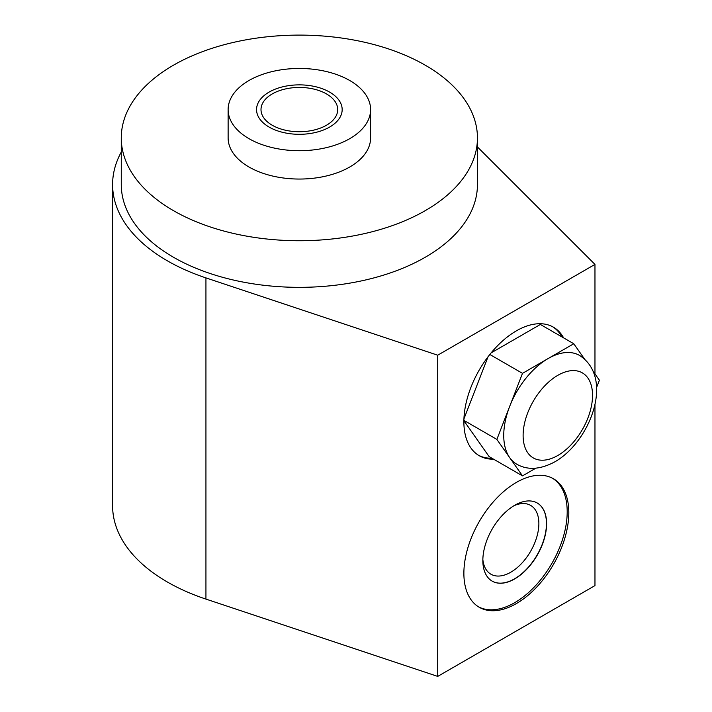 <?xml version="1.0" encoding="UTF-8"?>
<svg xmlns="http://www.w3.org/2000/svg" width="712" height="712" viewBox="0 0 712 712"><rect width="100%" height="100%" fill="white"/><g stroke="black" fill="none" stroke-linecap="round" stroke-linejoin="round"><path stroke-width="1.07" d="M326.479 125.241A38.359 22.143 0 0 0 337.71 109.586A38.359 22.143 0 0 0 314.037 89.125A38.359 22.143 0 0 0 272.242 93.931A38.359 22.143 0 0 0 261.001 109.586A38.359 22.143 0 0 0 284.684 130.047A38.359 22.143 0 0 0 326.479 125.241M228.125 109.586A71.236 41.127 180 0 0 272.1 147.58A71.236 41.127 180 0 0 349.734 138.671A71.236 41.127 0 0 0 370.596 109.586A71.236 41.127 0 0 0 326.621 71.592A71.236 41.127 0 0 0 248.986 80.501A71.236 41.127 180 0 0 228.125 109.586L228.125 137.923A71.236 41.127 180 0 0 272.1 175.917A71.236 41.127 180 0 0 349.734 167.008A71.236 41.127 180 0 0 370.596 137.923L370.596 109.586M121.271 152.048A186.767 107.824 0 0 0 112.594 184.533L112.594 505.734A186.767 107.824 0 0 0 205.937 599.095L437.72 676.4L594.965 585.611L594.965 404.131M437.72 676.4L437.72 355.199L594.965 264.41L477.449 146.957M594.965 373.907L594.965 264.41M493.594 459.187A74.199 42.845 -60 0 1 479.238 455.716A74.199 42.845 -60 0 1 463.877 421.744A74.199 42.845 -60 0 1 496.264 347.073A74.199 42.845 -60 0 1 553.447 327.191A74.199 42.845 -60 0 1 563.628 337.888M463.877 573.311A74.199 42.845 -60 0 1 496.264 498.631A74.199 42.845 -60 0 1 553.447 478.749A74.199 42.845 -60 0 1 568.817 512.72A74.199 42.845 -60 0 1 536.421 587.4A74.199 42.845 -60 0 1 479.238 607.274A74.199 42.845 -60 0 1 463.877 573.311M112.594 184.533A186.767 107.824 0 0 0 205.937 277.894L437.72 355.199M121.271 137.923L121.271 184.533A178.089 102.822 0 0 0 173.434 257.228A178.089 102.822 0 0 0 367.508 279.522A178.089 102.822 0 0 0 477.449 184.533L477.449 137.923A178.089 102.822 0 0 0 425.287 65.219A178.089 102.822 0 0 0 231.204 42.934A178.089 102.822 0 0 0 121.271 137.923A178.089 102.822 0 0 0 173.434 210.627A178.089 102.822 0 0 0 367.508 232.913A178.089 102.822 0 0 0 477.449 137.923M552.628 326.746A74.199 42.845 -60 0 1 562.008 336.954M491.983 458.252A74.199 42.845 -60 0 1 478.446 455.235M488.04 356.783L463.93 418.914M463.886 420.712L489.099 456.588L522.501 475.874L535.842 468.176M584.525 359.044L573.774 343.745L540.364 324.458L491.129 352.885M489.829 354.478L522.501 373.346L496.869 439.411L522.501 475.874M463.886 420.365L496.869 439.411M573.774 343.745L522.501 373.346M548.133 358.545A62.789 36.25 120 0 0 509.685 406.374A62.789 36.25 120 0 0 509.685 457.638A62.789 36.25 120 0 0 516.743 464.188C527.654 470.418 540.408 469.608 554.986 461.759C590.293 441.493 614.678 377.912 579.532 355.43A62.789 36.25 -60 0 0 548.133 358.545M573.178 446.62L573.997 445.685M596.514 387.666L599.406 380.208L593.087 371.228M552.628 478.304A74.199 42.845 -60 0 1 567.197 511.786A74.199 42.845 -60 0 1 535.335 585.905A74.199 42.845 -60 0 1 478.446 606.793M482.843 560.486A45.096 26.032 120 0 0 492.179 581.134A45.096 26.032 120 0 0 526.933 569.048A45.096 26.032 120 0 0 546.611 523.676A45.096 26.032 120 0 0 537.275 503.028A45.096 26.032 120 0 0 502.53 515.114A45.096 26.032 120 0 0 482.843 560.486M492.099 581.09A45.096 26.032 120 0 0 526.827 568.906A45.096 26.032 120 0 0 546.451 523.578A45.096 26.032 -60 0 0 537.195 502.983M513.886 505.769A39.73 22.935 -60 0 1 530.636 505.395A39.73 22.935 -60 0 1 538.868 523.578A39.73 22.935 120 0 1 521.522 563.557A39.73 22.935 120 0 1 490.906 574.201A39.73 22.935 120 0 1 482.852 559.507M329.629 92.106A42.809 24.715 0 0 0 282.976 86.748A42.809 24.715 0 0 0 256.551 109.586A42.809 24.715 0 0 0 269.091 127.065A42.809 24.715 0 0 0 315.745 132.423A42.809 24.715 0 0 0 342.169 109.586A42.809 24.715 0 0 0 329.629 92.106M205.937 599.095L205.937 277.894M557.825 455.484A49.092 28.338 -60 0 1 523.115 435.441A49.092 28.338 -60 0 1 557.825 375.322A49.092 28.338 -60 0 1 592.535 395.365A49.092 28.338 -60 0 1 557.825 455.484"/></g></svg>
